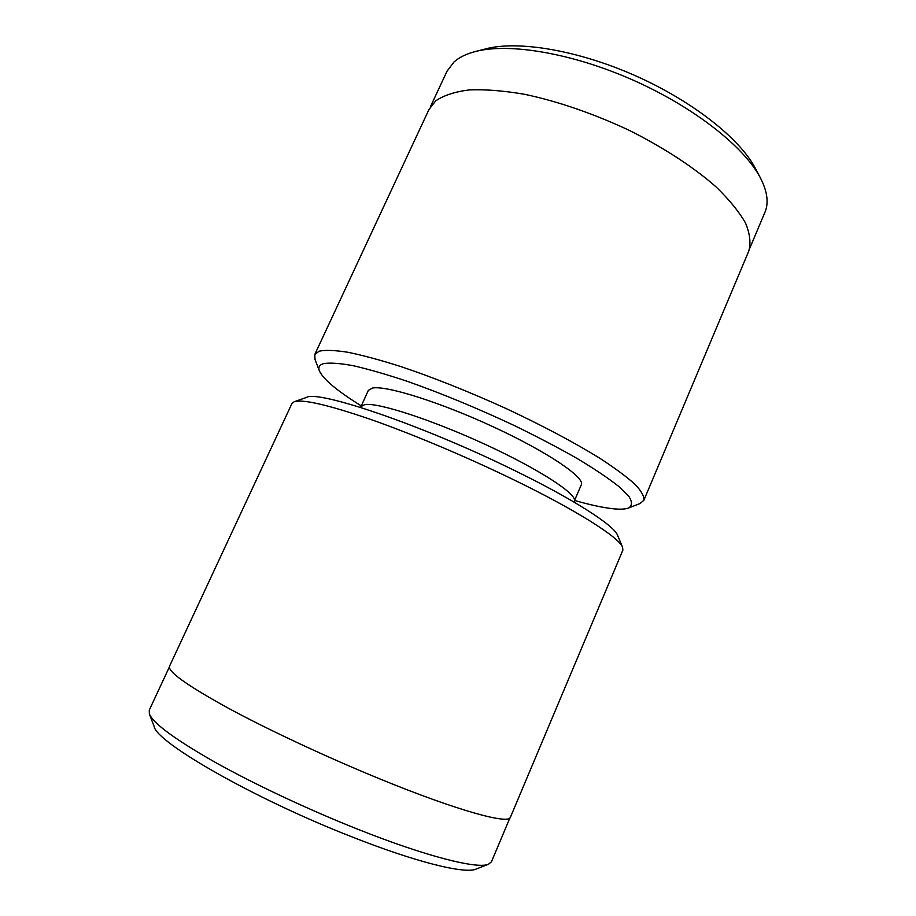 <?xml version="1.0" encoding="UTF-8"?>
<svg xmlns="http://www.w3.org/2000/svg" width="916" height="916" viewBox="0 0 916 916"><rect width="100%" height="100%" fill="white"/><g stroke="black" fill="none" stroke-linecap="round" stroke-linejoin="round"><path stroke-width="1.37" d="M574.584 500.457C590.522 505.014 603.61 507.808 613.812 508.827C620.498 509.468 625.433 509.193 628.605 507.991C632.223 505.781 632.361 501.991 629.006 496.609L618.769 486.442C608.453 478.301 594.69 469.049 577.481 458.687C558.531 447.89 537.44 436.829 514.185 425.493C477.545 408.307 442.21 393.685 408.181 381.617C387.09 374.564 368.805 369.274 353.336 365.724C339.825 363.251 329.886 362.553 323.531 363.629C319.363 364.9 317.989 367.339 319.409 370.969C323.359 379.361 337.306 390.995 361.259 405.88M319.409 370.969L315.001 359.427L314.795 354.469L319.146 351.183C325.34 349.866 334.935 350.233 347.92 352.271C362.805 355.328 380.461 360.091 400.887 366.572C433.909 377.713 468.992 391.705 506.124 408.547C542.696 425.711 573.851 442.233 599.591 458.115C614.831 468.042 626.67 476.789 635.086 484.381C641.452 491.159 644.383 496.461 643.856 500.296L640.124 503.502L628.605 507.991M749.654 248.557L764.952 212.249C768.89 202.94 767.379 191.501 760.417 177.922C744.365 146.984 694.122 107.161 633.059 80.116C571.996 53.036 508.838 42.617 475.267 51.559C466.198 53.941 459.122 57.399 454.038 61.945L446.951 71.322L430.371 106.897M643.856 500.296L748.75 251.167C751.051 243.187 749.986 233.832 745.555 223.103C739.086 211.71 729.17 199.562 715.808 186.658C693.469 167.067 663.298 147.361 628.937 130.209C593.167 113.515 558.485 101.55 524.879 94.348C503.869 90.73 485.32 89.253 469.21 89.917C454.84 91.76 443.676 95.413 435.707 100.874L428.986 109.462L314.795 354.469M360.595 407.437L368.346 390.388L372.388 388.075C385.831 385.144 440.356 402.204 494.136 427.234C547.986 452.218 585.232 477.625 581.317 484.77L573.874 501.991M360.927 406.601L364.831 404.574C377.999 402.307 432.398 419.929 486.327 444.913C540.326 469.862 577.927 494.663 574.286 501.144M475.267 51.559L485.766 48.857C517.929 40.327 577.584 50.105 635.074 75.581C692.576 101.058 739.979 138.717 755.368 168.338L760.417 177.922M561.233 696.526L622.857 550.195L622.605 547.299C619.239 537.406 576.084 509.88 511.254 478.587C464.561 455.985 410.883 433.474 369.743 419.104C327.825 404.792 302.635 399.01 294.185 401.758L291.929 403.544L169.529 666.207C167.479 671.428 186.704 685.225 227.191 707.587C267.426 729.422 326.474 757.074 379.957 778.955C456.97 810.557 509.044 824.766 510.407 817.267L561.233 696.526M488.526 864.223L476.022 869.112C464.996 874.173 416.093 862.3 351.412 836.663C254.098 798.695 156.258 742.372 154.14 726.48L149.365 713.93C153.167 723.342 174.967 739.384 214.756 762.066C254.076 784.062 308.291 809.584 357.893 829.278C426.387 856.563 477.557 869.318 488.526 864.223L491.457 861.773L509.914 817.942M294.185 401.758L306.436 397.441C317.692 389.838 421.177 424.703 512.181 469.347C573.187 498.922 614.132 525.383 617.59 535.322L622.605 547.299M169.334 667.066L149.262 710.129L149.365 713.93"/></g></svg>
